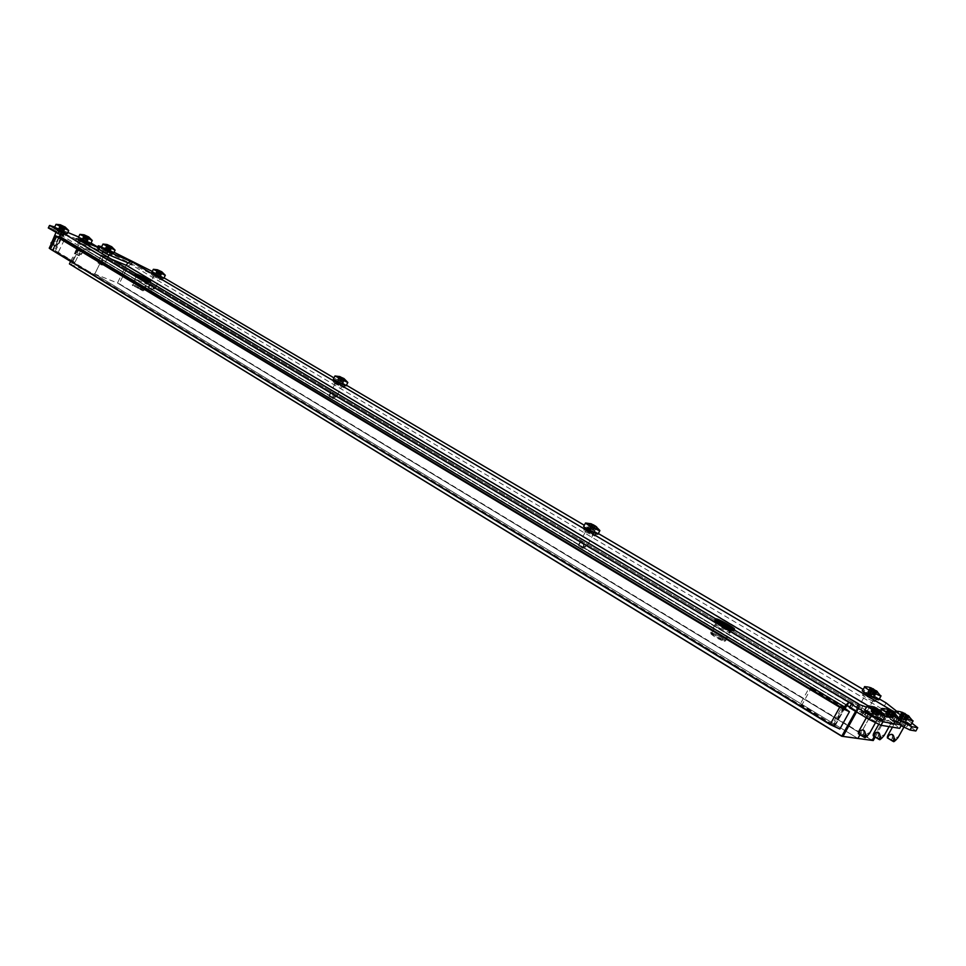 <?xml version="1.0" encoding="UTF-8"?>
<svg xmlns="http://www.w3.org/2000/svg" width="966" height="966" viewBox="0 0 966 966"><rect width="100%" height="100%" fill="white"/><g stroke="black" fill="none" stroke-linecap="round" stroke-linejoin="round"><path stroke-width="0.72" stroke-dasharray="4.83 3.62" d="M849.923 706.883L851.457 708.03L849.464 707.704M60.266 234.678L847.061 705.494M721.131 624.688L731.83 629.639L727.41 626.33L716.748 621.404L721.131 624.688M719.344 627.96L730.055 632.911L725.647 629.591L714.973 624.664L719.344 627.96M138.15 277.049L148.281 281.734L138.15 277.049M136.882 279.621L147.025 284.294L136.882 279.621M53.855 230.246L55.062 227.783L65.688 232.552L61.848 231.429L60.653 233.893L53.855 230.246L64.48 235.004L60.653 233.893M77.751 240.208L89.077 245.581L77.751 240.208L78.934 237.781L89.258 242.43M876.416 721.711L878.348 718.245L880.714 718.571L876.73 715.613L867.142 711.568L864.896 715.045C867.42 717.4 871.26 719.622 876.416 721.711L878.794 722.025L874.81 719.042L864.896 715.045M890.906 724.15L893.164 724.452L889.215 721.53L879.615 717.641C882.127 719.936 885.894 722.109 890.906 724.15L892.789 720.769L895.035 721.083L883.793 714.598L881.499 714.26L884.771 716.772L879.398 712.715L880.606 710.541M48.3 227.964L50.292 225.102M91.046 243.082L81.241 238.071L80.057 240.474L49.097 227.553M80.057 240.474L88.763 244.833L89.947 242.43M98.182 250.423L88.763 244.833M93.485 248.479L75.65 241.065L76.773 238.783M897.631 721.843L895.844 720.419L893.985 723.775L874.773 712.34L860.742 709.768L856.407 707.269L75.65 241.065M893.985 723.775L899.648 728.34M89.077 245.581L90.261 243.166L85.636 241.379L84.44 243.794M899.382 719.658L895.482 716.808L897.668 717.134L895.832 720.407C900.698 722.411 904.369 724.524 906.845 726.758L897.535 722.966L893.647 720.105L895.832 720.407L876.621 709.02L866.333 707.064M81.241 238.071L78.608 236.972M67.801 232.444L54.748 226.962M874.773 712.34L876.621 709.02M78.922 239.846L77.715 242.297L78.415 245.545L846.892 705.506M79.333 240.051L80.323 246.33L857.047 711.085L859.04 704.504M849.742 707.209L855.852 710.867L858.351 703.985M128.152 262.885L889.553 713.415L886.679 716.434L127.995 266.024L119.253 283.714L117.466 283.002L872.129 740.391L117.466 283.002L126.22 265.288L117.466 283.002L71.327 264.66L842.98 736.418L71.327 264.66L80.323 246.33L71.327 264.66L69.419 263.899M70.627 261.424L78.415 245.545M857.047 711.085L856.564 711.954L857.047 711.085L80.323 246.33L103.652 255.966L871.658 713.717L857.047 711.085M845.479 707.1L61.196 236.936L62.778 236.09L63.985 233.615M61.196 236.936L54.519 250.58L834.974 726.07L844.055 709.672M58.564 237.491L52.55 249.783L54.519 250.58M52.55 249.783L833.706 725.877L842.992 709.116M833.706 725.877L834.974 726.07M890.362 710.457L885.593 716.229L871.658 713.717L859.969 734.74L871.658 713.717L103.652 255.966L94.777 273.982L857.905 738.459L94.777 273.982L103.652 255.966L111.549 259.238M72.027 261.243L78.174 248.733L81.084 249.928L74.95 262.414L53.384 250.291L832.004 724.85L841.579 707.583L844.006 708.706L809.279 687.671L811.223 688.058L801.852 705.047L799.896 704.697L809.279 687.671M832.004 724.85L799.896 704.697M844.852 708.247L811.223 688.058M839.865 729.004L801.852 705.047M81.084 249.928L58.805 237.02M74.95 262.414L58.274 252.259L49.23 248.153M78.174 248.733L59.155 237.636L53.384 250.291M711.713 633.974C718.149 636.654 722.327 639.094 724.234 641.267L723.739 641.219C718.269 639.033 714.055 636.654 711.109 634.07L711.713 633.974M724.947 640.869L725.611 640.869C722.834 638.164 718.088 635.447 711.399 632.706L710.71 632.815C714.043 635.713 718.789 638.405 724.947 640.869M712.449 633.008L711.857 633.008C714.26 635.35 718.366 637.705 724.162 640.06L724.742 640.072C722.327 637.729 718.233 635.374 712.449 633.008M134.238 286.129L142.847 290.838L134.238 286.129M142.038 290.005L132.27 284.716L142.038 290.005M134.733 285.356L143.173 289.921L134.733 285.356M51.113 243.927L55.883 246.209L51.246 244.048M51.403 242.647L52.985 241.259C54.905 240.196 55.992 241.065 56.233 243.891L57.163 245.086L58.528 243.372L56.149 244.386L54.12 243.432L53.009 240.437M63.587 230.536L58.648 228.145L64.058 230.971L63.237 230.451L65.265 227.119L63.611 230.536M67.197 233.675L54.543 227.396M68.671 230.524L56.137 224.293M58.829 229.316L64.034 232.118L58.829 229.316M61.075 225.368L59.469 228.664L61.063 225.368M585.71 532.049L595.201 536.106L586.495 531.228L583.379 530.322L585.71 532.049M334.369 383.442L344.065 387.716L336.663 383.671L332.859 382.319L334.369 383.442M872.95 701.171L866.067 697.79L862.481 695.17L864.691 695.556C869.352 697.488 872.829 699.481 875.136 701.533L872.95 701.171L874.713 698.02L876.887 698.394C874.568 696.353 871.078 694.361 866.442 692.417L864.22 692.018L867.818 694.626M152.374 275.841L162.107 280.212L152.374 275.841M101.865 250.58L111.911 255.096L101.865 250.58M97.663 247.006L97.047 248.286L98.737 249.288M97.047 248.286L98.713 245.4M114.048 252.271L108.627 249.566L107.468 251.921L97.542 247.779M107.468 251.921L156.54 276.469L157.7 274.139L152.302 271.434M886.088 702.91L884.337 706.049L156.54 276.469M884.337 706.049L915.865 730.984M901.133 725.683L898.948 724.621L899.612 723.425M891.026 710.759L889.553 713.415L893.695 715.794L879.869 713.282L898.948 724.621M592.11 535.212L593.631 532.363L596.71 533.268L585.505 527.569L583.379 530.322M340.286 386.388L341.59 383.816L345.369 385.156L334.164 379.759L332.859 382.319M879.869 713.282L881.704 709.986L893.538 712.232M881.704 709.986L898.646 720.02M911.868 723.136L896.593 711.157M879.326 698.937L863.012 689.338M598.34 533.522L584.309 525.275M346.468 385.253L333.982 377.911M164.063 277.882L157.7 274.139M108.627 249.566L101.684 246.644M107.455 253.382L108.627 251.003L113.082 252.73L106.502 249.192L102.022 247.453L100.85 249.832M897.668 717.134C902.522 719.139 906.193 721.252 908.68 723.474L906.555 723.172L904.707 726.468M157.893 278.606L159.064 276.252L163.266 277.87L153.546 273.487M127.995 266.024L130.929 264.394L132.088 262.04M874.278 736.539L885.593 716.229L867.77 705.651L885.593 716.229L874.278 736.539M875.172 737.082L886.679 716.434M119.253 283.714L873.24 740.548M98.121 263.03L102.638 265.203L98.001 262.994L98.423 260.977L98.351 261.774L99.848 260.422C101.684 259.371 102.722 260.216 102.951 262.945L103.917 264.092L105.27 262.426L103.024 263.489L101.092 262.571C100.633 259.371 99.752 258.84 98.423 260.977M110.136 250.061L105.415 247.779L110.655 250.508L109.822 249.989L111.754 246.765L110.148 250.061M113.638 253.116L101.49 247.054M115.063 250.085L103.036 244.06M105.536 248.89L110.595 251.607L105.536 248.89M109.822 249.989L111.452 246.728L109.822 249.989M75.034 253.647L79.659 255.869L75.034 253.647M75.276 252.368L76.809 251.003C78.693 249.94 79.743 250.81 79.985 253.575L80.927 254.746L82.291 253.056L79.973 254.094L78.004 253.164C77.534 249.904 76.64 249.373 75.324 251.546L75.276 252.368M87.254 240.462L82.424 238.131L87.749 240.896L86.928 240.389L88.896 237.105L87.278 240.462M90.804 243.565L78.403 237.394M92.253 240.474L79.985 234.34M82.569 239.266L87.701 242.031L82.569 239.266M86.928 240.389L88.57 237.068L86.928 240.389M148.438 288.097L152.882 290.247L148.438 288.097M148.667 286.854L150.128 285.501C151.916 284.451 152.93 285.272 153.171 287.989L154.186 289.1L155.574 287.457L153.401 288.605L151.517 287.711C151.07 284.547 150.165 284.004 148.788 286.081L148.667 286.854M161.564 271.7L160.38 275.225L156.746 273.716L160.948 275.696L160.102 275.165L161.95 271.905M163.858 278.28L151.891 272.267M165.295 275.274L153.437 269.309M155.804 274.066L160.863 276.783L155.804 274.066M161.708 271.917L160.102 275.165L161.72 271.929M329.225 396.374L333.874 398.596L329.225 396.374M329.454 394.997L330.927 393.44C332.763 392.208 333.813 393.09 334.091 396.06L335.54 397.147L337.134 395.553L334.997 397.123L333.041 396.217C332.594 392.764 331.507 392.111 329.78 394.261L329.454 394.997M343.932 378.636L342.278 382.246L337.436 379.94L343.159 382.934L342.109 382.27L344.017 378.6M346.214 385.748L333.342 379.167M347.82 382.464L335.105 375.931M337.291 380.99L342.99 384.118L337.291 380.99M343.908 378.732L341.976 382.403M858.351 733.677L863.942 736.213L865.041 737.686M876.234 714.2L870.511 711.568L878.577 715.842L876.234 714.2L878.625 709.889M882.876 720.165C883.793 719.368 868.084 710.324 865.186 709.974L864.691 710.01M885.218 715.613C884.421 714.019 870.197 706.001 867.589 705.663M871.682 711.797L874.327 707.003L875.051 707.317M869.472 712.522L878.311 717.629L869.472 712.522M858.52 733.725L860.151 729.282C862.179 727.277 863.387 728.328 863.809 732.457C863.894 734.679 864.812 735.235 866.562 734.124C869.002 732.626 870.016 732.349 869.593 733.303M880.086 710.843L877.418 715.637L880.05 710.867M873.204 735.814L877.768 737.77L879.76 739.727M890.64 716.796L885.085 714.236L892.958 718.414L890.64 716.796L892.995 712.582M897.185 722.653C898.078 721.904 882.598 713.005 879.857 712.679L879.398 712.715M899.467 718.209C898.718 716.687 884.687 708.79 882.187 708.476M886.196 714.466L888.792 709.781L889.505 710.095M884.059 715.166L892.717 720.165L884.059 715.166M873.361 735.863L874.942 731.528C876.899 729.559 878.082 730.598 878.492 734.619C878.577 736.792 879.483 737.336 881.197 736.249C883.612 734.776 884.602 734.522 884.18 735.476M891.86 718.221L894.444 713.56L891.86 718.221M887.356 737.843L891.775 739.751L893.792 741.683M904.381 719.284L898.972 716.784L906.676 720.865L904.381 719.284L906.7 715.142M910.817 725.007C911.675 724.307 896.448 715.565 893.828 715.251L898.984 719.428M913.051 720.684C912.339 719.235 898.489 711.447 896.11 711.157M900.046 717.001L902.57 712.437L903.258 712.739M897.945 717.69L906.446 722.58L897.945 717.69M887.5 737.903L889.034 733.665C890.942 731.745 892.089 732.747 892.487 736.672C892.572 738.797 893.453 739.328 895.144 738.278C897.535 736.829 898.513 736.587 898.078 737.553M856.528 712.171L862.614 715.794L856.528 712.171M856.745 710.396L858.158 708.199C860.006 706.375 861.117 707.353 861.491 711.097C861.575 713.125 862.409 713.633 864.002 712.606L866.743 711.821L864.328 714.466L862.976 712.968C862.553 708.73 860.839 707.704 857.832 709.889L856.745 710.396M872.805 694.433L867.589 692.006L874.93 695.894L872.805 694.433L875.015 690.461M878.855 699.807C879.652 699.155 865.391 691.028 862.759 690.605L862.3 690.63M880.992 695.677C876.524 692.224 871.175 689.229 864.932 686.681M871.066 687.877L868.663 692.248L871.066 687.877L871.743 688.166M866.647 692.9L874.701 697.5L866.647 692.9M873.88 695.665L876.271 691.318L873.88 695.665M578.646 545.742L583.536 548.652L578.646 545.742M578.875 544.184L580.349 542.337C582.208 540.851 583.295 541.769 583.609 545.114L584.321 546.973L587.654 544.945L585.36 547.13L583.621 545.995C583.174 542.168 581.81 541.346 579.528 543.544L578.875 544.184M593.221 529.923L588.173 527.533L594.645 530.938L593.221 529.923L595.068 526.458M597.99 534.186C595.454 531.952 590.987 529.453 584.575 526.699L583.633 526.555M599.85 530.503C596.698 528.052 592.243 525.613 586.459 523.149L585.674 522.956M587.69 528.535L594.392 532.278L587.69 528.535M589.562 527.991L591.663 524.055L589.562 527.991M593.257 530.479L595.358 526.53L593.257 530.479M60.701 234.859L61.124 233.989M58.697 232.118L59.904 229.666M82.412 241.995L83.595 239.592M867.323 715.383L869.231 711.942M881.922 717.955L883.793 714.598M715.661 618.832L734.329 629.941L715.613 618.844M150.056 282.193L136.291 273.994M879.917 717.605L881.789 714.236M892.874 724.476L894.758 721.107M865.222 715.021L867.142 711.568M878.48 722.061L880.412 718.607M79.14 240.631L80.323 238.216M87.713 245.159L88.896 242.744M55.316 230.705L56.511 228.242M64.022 235.293L65.229 232.842M860.742 709.768L862.638 706.363M851.324 708.042L853.244 704.588M833.272 725.043L842.823 707.812M844.695 708.15L835.167 725.333M64.336 239.882L58.274 252.259M55.34 251.088L61.413 238.674M715.347 619.073L716.229 619.097C720.081 619.991 735.657 628.854 734.558 629.542M715.094 620.426L715.866 620.498C720.419 621.573 738.012 632.042 732.747 630.557M734.075 630.424C734.969 629.627 719.561 620.86 715.746 619.991L714.864 619.979M718.656 620.715L718.499 620.764C720.95 623.046 725.068 625.388 730.839 627.791L731.371 627.646M730.924 629.904C724.234 627.127 719.477 624.41 716.651 621.778L717.327 621.802C724.005 624.579 728.75 627.284 731.564 629.917L730.924 629.904M717.195 621.295C712.618 619.955 727.579 628.878 731.407 629.76C735.851 631.015 721.022 622.189 717.195 621.295M135.445 274.103L150.358 281.565M135.361 275.165L149.573 282.265M150.008 282.265L135.095 274.815M138.126 275.334L147.786 280.152M146.289 281.432L136.508 276.155L146.289 281.432M138.283 276.336C135.361 275.66 138.138 277.302 146.603 281.287C149.464 281.927 146.699 280.285 138.283 276.336M52.14 241.959L51.343 244.024M63.261 230.451L64.903 227.082L63.237 230.451M64.988 227.131L63.333 230.524M63.973 230.898L65.616 227.553M62.778 230.379L64.517 226.841M65.422 227.433L63.744 230.85M64.227 226.72L62.488 230.258M62.162 230.174L63.828 226.756M60.87 229.485L62.597 225.947M63.176 226.442L61.51 229.872M62.247 225.754L60.508 229.304M59.542 228.833L61.208 225.416M60.761 225.199L59.107 228.58L60.749 225.175M61.112 225.054L59.373 228.604M58.733 228.218L60.411 224.8M59.928 228.737L61.51 225.501M60.617 224.873L58.962 228.278M61.812 225.597L60.218 228.857M60.556 228.942L62.126 225.718M61.836 229.63L63.333 226.563M62.754 226.068L61.196 229.256M63.696 226.744L62.198 229.823M63.164 230.282L64.77 226.998M54.12 243.432L53.794 245.606M56.149 244.386L54.446 245.907M57.562 244.688L55.871 246.209M56.233 243.891L55.436 245.956M102.167 250.242L103.338 247.864M105.33 251.558L106.502 249.192M110.619 254.698L111.79 252.319M893.924 720.081L895.76 716.784M906.591 726.794L908.426 723.498M128.876 263.187L129.396 262.148M893.586 715.794L895.385 712.582M152.495 275.419L153.666 273.064M155.526 276.674L156.697 274.32M160.924 279.862L162.095 277.508M862.771 695.158L864.522 692.006M864.691 695.556L866.442 692.417M874.858 701.558L876.609 698.406M333.801 382.56L335.117 380M336.663 383.671L337.967 381.111M343.135 387.487L344.439 384.927M583.995 530.406L585.505 527.569M586.495 531.228L587.992 528.39M594.597 536.021L596.107 533.172M99.039 261.098L98.291 263.102M111.537 246.789L109.919 250.061M110.559 250.436L112.153 247.199M109.436 249.953L111.126 246.523M111.984 247.091L110.366 250.387M110.849 246.415L109.17 249.832M108.868 249.771L110.498 246.463M107.624 249.095L109.303 245.678M109.883 246.173L108.252 249.47M108.953 245.497L107.274 248.914M106.345 248.467L107.975 245.171M106.212 248.286L107.781 245.098L106.236 248.286M107.528 244.953L105.922 248.226L107.528 244.929M107.818 244.796L106.139 248.226M105.499 247.851L107.129 244.543M106.622 248.334L108.156 245.219M107.323 244.603L105.705 247.888M108.446 245.316L106.9 248.455M107.19 248.516L108.723 245.4M108.446 249.192L109.919 246.197M109.339 245.702L107.806 248.817M110.245 246.402L108.784 249.373M109.713 249.808L111.283 246.62M101.092 262.571L100.754 264.66M103.024 263.489L101.37 264.962M102.951 262.945L102.203 264.95M75.988 251.691L75.203 253.72M88.655 237.129L87.012 240.449M87.652 240.836L89.27 237.539M86.493 240.329L88.208 236.851M89.101 237.431L87.447 240.788M87.93 236.73L86.216 240.208M85.914 240.136L87.556 236.779M84.634 239.459L86.348 235.97M86.928 236.477L85.274 239.834M85.998 235.789L84.284 239.266M83.33 238.819L84.984 235.45M83.221 238.638L84.815 235.402L83.245 238.638M84.537 235.245L82.907 238.566L84.525 235.221M84.851 235.1L83.148 238.578M82.508 238.191L84.163 234.835L82.424 238.131M83.668 238.699L85.225 235.523M84.356 234.907L82.726 238.252M85.515 235.619L83.945 238.819M84.259 238.892L85.817 235.728M85.527 239.568L87.012 236.549M86.433 236.042L84.887 239.194M87.363 236.742L85.877 239.761M86.831 240.208L88.413 236.972M75.324 251.546L74.998 253.672M78.004 253.164L77.666 255.29M79.973 254.094L78.306 255.592M79.985 253.575L79.212 255.616M149.332 286.178L148.607 288.17M161.817 271.989L160.199 275.25M160.851 275.624L162.445 272.412M159.776 275.153L161.455 271.76M162.3 272.315L160.682 275.588M161.201 271.651L159.511 275.044M159.257 274.996L160.875 271.724M158.001 274.332L159.68 270.927M160.271 271.434L158.641 274.706M159.342 270.746L157.651 274.151M156.746 273.716L158.376 270.432M156.577 273.511L158.146 270.347M157.917 270.214L156.311 273.463L157.917 270.19M158.17 270.045L156.492 273.438M155.84 273.052L157.47 269.78M156.927 273.523L158.448 270.456M157.627 269.84L156.009 273.088M158.714 270.54L157.18 273.632M157.446 273.68L158.967 270.613M158.69 274.356L160.187 271.349M159.583 270.866L158.05 273.97M160.501 271.591L159.04 274.537M159.945 274.972L161.515 271.796M148.788 286.081L148.426 288.146M151.517 287.711L151.143 289.776M153.401 288.605L151.759 290.066M153.171 287.989L152.435 289.981M330.118 394.213L329.382 396.446M344.065 378.829L342.242 382.379M343.027 382.826L344.814 379.336M344.741 379.276L342.918 382.838M343.618 378.612L341.735 382.307M340.165 381.57L342.061 377.875M342.773 378.455L340.95 382.029M341.674 377.67L339.79 381.365M338.486 380.604L340.237 377.175M340.141 377.078L338.329 380.616L340.141 377.054M340.237 376.812L338.354 380.495M337.581 380.036L339.404 376.474M338.631 380.471L340.298 377.211M339.489 376.511L337.689 380.036M340.539 377.32L338.873 380.568M340.43 381.304L342.157 377.947M341.348 377.561L339.658 380.845M342.495 378.213L340.817 381.51M329.78 394.261L329.273 396.458M333.041 396.217L332.533 398.415M334.997 397.123L333.161 398.704M334.091 396.06L333.355 398.282M876.5 714.526L878.939 710.131M879.289 710.421L876.862 714.768M878.203 715.577L880.847 710.831M877.309 715.323L880.086 710.336M881.064 710.988L878.384 715.794M879.688 710.71L877.14 715.287L879.664 710.698M875.353 714.502L878.118 709.515M879.374 710.493L876.693 715.299M877.587 709.237L874.81 714.212M873.735 713.741L876.416 708.935M872.576 712.884L875.341 707.909M875.522 708.404L872.841 713.21M874.979 707.655L872.213 712.63M870.873 711.833L873.542 707.027M871.767 712.087L874.387 707.378M873.3 706.931L870.692 711.616M874.544 707.45L871.948 712.123L874.556 707.462M873.735 712.908L876.017 708.79M874.894 707.619L872.395 712.111M876.609 708.972L874.266 713.186M875.341 713.657L877.756 709.31M867.673 735.585L866.43 736.575M866.562 734.124L863.942 736.213M863.809 732.457L863.049 735.681M890.93 717.122L893.321 712.823M893.659 713.101L891.28 717.364M892.596 718.149L895.18 713.524M891.739 717.907L894.456 713.053M895.397 713.681L892.777 718.366M894.069 713.403L891.57 717.871L894.045 713.403M889.843 717.11L892.548 712.244M893.779 713.198L891.159 717.895M892.029 711.966L889.312 716.832M888.273 716.374L890.893 711.676M887.114 715.528L889.819 710.674M890.012 711.157L887.392 715.854M889.469 710.433L886.764 715.287M885.448 714.502L888.056 709.817M886.305 714.755L888.865 710.155M887.814 709.708L885.267 714.297M889.022 710.215L886.474 714.78L889.034 710.227M888.213 715.552L890.459 711.519M889.348 710.372L886.897 714.768M891.026 711.713L888.732 715.818M889.771 716.277L892.149 712.014M882.332 737.686L881.113 738.664M881.197 736.249L878.637 738.29M878.492 734.619L877.768 737.77M904.671 719.598L907.026 715.395M907.352 715.661L905.021 719.839M906.313 720.612L908.837 716.084M905.492 720.37L908.137 715.625M909.054 716.241L906.506 720.817M907.774 715.975L905.335 720.346L907.75 715.963M905.613 720.66L908.149 716.132L905.625 720.684M903.645 719.598L906.301 714.852M907.497 715.782L904.937 720.358M905.782 714.586L903.138 719.332M902.123 718.873L904.683 714.297M900.976 718.052L903.621 713.306M903.814 713.789L901.254 718.366M903.27 713.065L900.626 717.81M899.334 717.05L901.894 712.473M900.155 717.291L902.667 712.799M901.64 712.365L899.153 716.844M902.812 712.86L900.324 717.315L902.824 712.86M902.003 718.064L904.212 714.115M903.113 712.993L900.71 717.303M904.756 714.309L902.51 718.33M903.524 718.776L905.854 714.611M896.303 739.678L895.096 740.644M895.144 738.278L892.632 740.27M892.487 736.672L891.775 739.751M857.361 709.285L856.673 712.22M873.047 694.711L875.293 690.678M875.594 690.932L873.373 694.928M874.592 695.653L877.007 691.318M873.783 695.399L876.307 690.859M877.2 691.463L874.761 695.834M875.945 691.185L873.626 695.363L875.933 691.173M871.996 694.639L874.52 690.098M875.655 690.968L873.216 695.363M874.025 689.833L871.501 694.385M870.523 693.938L872.962 689.555M869.46 693.177L871.984 688.637M872.141 689.084L869.702 693.467M867.915 692.248L870.354 687.864M868.736 692.489L871.127 688.178M870.137 687.768L867.758 692.054M868.905 692.55L871.296 688.251L868.905 692.525M870.535 693.262L872.648 689.446M873.192 689.603L871.018 693.516M871.996 693.95L874.23 689.929M857.832 709.889L856.818 712.413M862.976 712.968L861.95 715.492M865.005 713.862L864.328 714.466M864.002 712.606L861.612 714.514M861.491 711.097L860.803 714.031M579.528 543.254L578.803 545.814M593.233 530.044L595.128 526.482M595.551 526.265L593.45 530.201M594.428 530.781L596.493 526.881M593.462 530.419L595.648 526.325M596.541 526.905L594.428 530.865M595.273 526.542L593.257 530.346L595.273 526.542M591.639 529.597L593.824 525.504M594.718 526.216L592.617 530.177M593.39 525.275L591.204 529.38M590.238 528.933L592.339 524.973M589.586 528.414L591.76 524.321M591.687 524.586L589.586 528.547M591.542 524.164L589.369 528.257M588.391 527.69L590.492 523.741M589.357 528.052L591.446 524.115M590.455 523.717L588.391 527.605M591.651 524.212L589.574 528.124L591.651 524.212M591.18 528.861L593.136 525.19M592.037 524.852L590.202 528.293M593.595 525.359L591.615 529.09M592.581 529.537L594.464 525.999M579.528 543.544L578.803 545.899M583.621 545.995L582.896 548.35M585.625 546.309L583.536 548.048M583.609 545.114L582.884 547.662M730.055 632.911L731.83 629.639M147.025 284.294L148.281 281.734M879.615 717.641L881.499 714.26M893.164 724.452L895.035 721.083M878.794 722.025L880.714 718.571M65.459 235.74L66.666 233.289M135.3 278.425L136.568 275.865M714.973 624.664L716.748 621.404M856.407 707.269L858.291 703.864M75.107 240.896L76.302 238.445M136.411 274.03L150.068 282.157M77.92 242.406L856.649 707.305M63.333 236.272L64.553 233.784M851.457 708.03L853.376 704.576M834.443 725.961L844.006 708.706M53.082 250.061L59.155 237.636M724.234 641.267L725.502 640.929M724.742 640.072L731.516 627.695M725.611 640.869L731.31 629.711C726.36 628.419 713.367 619.798 716.663 621.573L710.722 632.694M711.857 633.008L718.535 620.619M711.109 634.07L710.71 632.815M142.847 290.838L143.801 290.537M143.173 289.921L148.052 280.237M143.849 290.5L148.233 281.831L136.508 275.95L132.27 284.716M133.151 284.91L137.909 275.165M132.608 285.719L132.27 284.765M55.956 232.552L57.706 228.966M58.528 243.372L64.034 232.118M60.387 224.788L58.648 228.145M65.712 227.59L64.058 230.971M55.883 246.209L57.163 245.086M111.911 255.096L113.082 252.73M893.647 720.105L895.482 716.808M906.845 726.758L908.68 723.474M131.4 264.551L132.571 262.184M893.695 715.794L895.494 712.57M151.3 275.056L152.471 272.69M162.107 280.212L163.266 277.87M862.481 695.17L864.22 692.018M875.136 701.533L876.887 698.394M344.065 387.716L345.369 385.156M595.201 536.106L596.71 533.268M98.291 261.243L102.058 253.587M102.939 251.788L104.521 248.576M105.27 262.426L107.914 257.065M108.965 254.915L110.595 251.607M107.154 244.543L105.415 247.779M112.261 247.236L110.655 250.508M98.001 262.994L98.073 261.858M75.215 251.764L81.506 238.94M82.291 253.056L87.701 242.031M89.379 237.576L87.749 240.896M74.901 253.611L74.974 252.44M148.583 286.479L154.886 273.776M155.574 287.457L160.863 276.783M156.589 273.511L158.158 270.359M162.554 272.46L160.948 275.696M157.349 269.743L155.743 272.98M148.329 288.073L148.402 286.962M329.273 395.07L336.566 380.809M337.134 395.553L342.99 384.118M338.498 380.604L340.249 377.175M344.971 379.409L343.159 382.934M339.235 376.414L337.436 379.94M329.128 396.35L329.237 395.191M866.309 717.786L869.231 712.546M875.534 722.616L878.311 717.629M881.221 711.085L878.577 715.842M873.155 706.81L870.511 711.568M874.327 707.003L871.67 711.773M885.919 708.935L884.868 708.73M878.806 724.21L883.83 715.19M889.118 726.613L892.717 720.165M895.554 713.777L892.958 718.414M887.669 709.599L885.085 714.236M888.78 709.781L886.196 714.442M893.405 715.287L894.661 713.029M899.769 711.604L898.73 711.399M892.463 727.157L897.74 717.714M903.947 727.06L906.446 722.58M909.199 716.337L906.676 720.865M901.507 712.256L898.972 716.784M902.57 712.437L900.034 716.977M868.977 687.212L868.084 687.019M857.035 709.829L866.43 692.912M866.743 711.821L874.701 697.5M877.345 691.559L874.93 695.894M869.992 687.671L867.589 692.006M856.492 712.171L856.649 710.686M578.743 544.389L587.219 528.462M587.654 544.945L594.392 532.278M596.722 527.025L594.645 530.938M590.25 523.62L588.173 527.533M578.586 545.742L578.719 544.462"/><path stroke-width="1.45" d="M851.396 704.238L871.235 716.084L882.936 721.795L880.992 725.285L869.303 719.573L849.464 707.704L851.396 704.238L853.376 704.576L851.879 703.453L848.981 702.04L844.236 706.87L59.24 236.127L64.167 233.506L49.508 225.489L48.3 227.964L60.266 234.678M844.055 709.672L847.061 705.494L849.923 706.883M76.773 238.783L99.365 248.02L98.182 250.423L93.485 248.479M880.992 725.285L899.648 728.34L901.532 724.959L897.631 721.843M85.636 241.379L78.934 237.781M89.258 242.43L90.261 243.166M866.816 711.592C869.352 713.934 873.192 716.144 878.348 718.245M897.185 722.653L892.789 720.769M61.848 231.429L55.062 227.783M882.936 721.795L901.532 724.959M859.04 704.504L866.333 707.064M76.857 238.614L136.411 274.03M99.365 248.02L91.046 243.082M78.608 236.972L67.801 232.444M54.748 226.962L49.508 225.489M57.779 233.639L58.986 231.152M869.303 719.573L871.235 716.084M855.574 711.362L841.76 736.249L69.419 263.899L70.627 261.424M875.172 737.082L873.24 740.548L872.129 740.391L874.278 736.539L872.129 740.391L842.98 736.418L856.564 711.954L842.98 736.418L841.76 736.249M59.24 236.127L58.564 237.491M842.992 709.116L844.236 706.87M857.905 738.459L859.969 734.74L857.905 738.459M55.303 235.74L49.23 248.153L50.425 249.107L830.096 724.56L839.865 729.016L849.44 711.749L844.852 708.247M58.805 237.02L55.316 235.728L56.523 236.646L839.696 707.245L849.44 711.749M59.457 237.865L841.579 707.583M56.028 224.329L54.543 227.396L67.197 233.675M65.265 227.119L60.303 224.764L56.04 224.317L68.671 230.524M60.303 224.764L64.77 226.998M53.009 240.437L51.258 242.756M584.889 527.472L593.631 532.363M334.164 379.759L341.59 383.816M874.713 698.02L867.818 694.626M153.546 273.487L159.064 276.252M906.555 723.172L899.382 719.658M102.022 247.453L108.627 251.003M128.152 262.885L106.441 253.865L107.624 251.462L132.571 262.184L891.352 710.191L890.362 710.457M98.737 249.288L106.441 253.865M898.646 720.02L911.88 726.722L910.032 730.03L915.865 730.984L917.7 727.712L911.868 723.136M910.032 730.03L901.133 725.683M895.12 712.208L891.352 710.191L891.026 710.759M893.538 712.232L894.963 712.497M911.88 726.722L917.7 727.712M896.593 711.157L886.088 702.91L879.326 698.937M863.012 689.338L598.34 533.522M584.309 525.275L346.468 385.253M333.982 377.911L164.063 277.882M152.302 271.434L114.048 252.271M101.684 246.644L98.218 245.895L107.624 251.462M98.218 245.895L97.663 247.006M899.612 723.425L900.807 721.3M111.549 259.238L126.22 265.288L867.77 705.651L126.22 265.288C127.85 262.511 129.806 261.436 132.088 262.04M111.754 246.765L107.021 244.507L103.036 244.06L101.49 247.054L113.638 253.116M102.951 244.084L115.087 250.158L111.585 246.62M107.021 244.507L111.283 246.62M84.054 234.81L79.888 234.364L78.403 237.394L88.703 242.913L90.804 243.577L92.265 240.474L88.727 236.96L84.054 234.798L88.413 236.972M79.888 234.364L92.277 240.558M157.386 269.755L153.352 269.321L151.891 272.267L162.034 277.737L163.858 278.293L165.307 275.274L161.793 271.772L157.349 269.743L161.515 271.796M153.352 269.321L165.319 275.346M340.08 376.643L334.985 375.955L333.342 379.167L344.765 385.398L346.202 385.76L347.82 382.464L343.993 378.575L339.235 376.414L343.932 378.636M334.985 375.955L347.845 382.56M869.593 733.303L866.913 736.273L865.451 734.619C864.981 729.97 863.109 728.835 859.8 731.202L858.496 732.047L859.269 730.489M874.894 707.619L881.221 711.085L874.339 707.003M867.589 705.663L864.691 710.01C863.544 710.686 879.555 719.924 882.405 720.225L882.876 720.165M867.094 705.699C865.959 706.351 881.982 715.577 884.82 715.903L879.736 709.877M866.43 736.575L864.328 737.372L858.327 733.677L858.496 732.047M884.18 735.476L881.584 738.362L880.171 736.744C879.724 732.204 877.877 731.093 874.628 733.399L873.349 734.22L874.085 732.711M889.348 710.372L895.542 713.777L888.805 709.793M882.187 708.476L881.741 708.513C880.642 709.116 896.4 718.173 899.105 718.487L894.311 712.763M881.113 738.664L879.072 739.437L873.179 735.814L873.349 734.22M898.078 737.553L895.554 740.354L894.202 738.773C893.779 734.341 891.968 733.254 888.768 735.5L887.488 736.285L888.213 734.824M903.113 712.993L909.199 716.337L902.594 712.437M898.984 719.428L910.817 725.007M896.11 711.157L895.687 711.181C894.637 711.761 910.141 720.648 912.713 720.938L908.197 715.504M895.096 740.644L893.115 741.393L887.331 737.855L887.488 736.285M871.61 688.396L877.345 691.559L871.091 687.877M864.932 686.681L862.3 690.63C861.31 691.161 875.812 699.456 878.408 699.831L878.855 699.807M864.473 686.693C863.495 687.212 878.009 695.484 880.606 695.882L876.404 690.775M592.037 524.852L593.353 524.779L596.722 527.025L591.421 523.91M590.999 523.765L585.517 523.004L583.633 526.555C586.072 528.752 590.552 531.252 597.073 534.065L597.99 534.186M585.517 523.004C587.968 525.178 592.448 527.678 598.968 530.503L599.85 530.503L595.43 525.975M847.061 705.494L848.981 702.04L63.985 233.615M61.124 233.989L61.921 232.371M858.351 703.985L734.317 629.977L858.665 703.948M715.613 618.844L150.056 282.193M136.291 273.994L78.922 239.846M846.892 705.506L849.742 707.209M839.696 707.245L830.096 724.56M56.523 236.646L50.425 249.107M734.558 629.542L733.725 629.506C729.946 628.673 714.188 619.701 715.359 619.061L716.627 618.916L732.47 627.2L734.558 629.542L734.075 630.424M733.592 628.999C738.857 630.496 721.252 620.039 716.712 618.952C711.254 617.334 729.052 627.948 733.592 628.999M715.347 619.073L714.876 619.955C713.693 620.607 729.451 629.578 733.23 630.412L732.844 630.593C728.436 629.023 723.232 626.33 717.255 622.502L714.864 619.979M718.958 620.293C722.278 621.078 735.198 628.757 731.334 627.646C728.002 626.874 714.973 619.109 718.958 620.293M731.371 627.646C728.207 625.111 724.102 622.828 719.078 620.8L718.656 620.715M732.747 630.557C728.944 629.723 713.234 620.691 715.094 620.426M135.445 274.103L138.09 274.646C131.098 271.736 141.471 277.918 147.991 280.538C154.91 283.4 144.574 277.266 138.102 274.658C147.798 279.319 151.879 281.625 150.346 281.577L135.445 274.103L135.095 274.815L150.008 282.265L147.412 281.758C137.776 277.121 133.67 274.815 135.095 274.827M149.573 282.265L147.424 281.77M139.418 275.443C146.747 278.884 149.162 280.321 146.663 279.742C139.297 276.288 136.882 274.851 139.418 275.443M147.786 280.152L138.126 275.334M147.387 281.758C140.215 278.522 136.218 276.324 135.361 275.165M55.956 232.552L51.113 243.963M129.396 262.148L130.036 260.832M879.628 709.805L879.289 710.421M876.017 708.79L876.488 707.945M877.031 708.223L876.609 708.972M859.8 731.202L858.689 733.955M865.451 734.619L864.328 737.372M890.459 711.519L890.906 710.698M891.437 710.976L891.026 711.713M874.628 733.399L873.53 736.092M880.171 736.744L879.072 739.437M904.212 714.115L904.647 713.331M905.154 713.596L904.756 714.309M888.768 735.5L887.682 738.121M894.202 738.773L893.115 741.393M872.648 689.446L873.047 688.734M873.53 688.987L873.192 689.603M150.068 282.157L715.661 618.832M731.516 627.695L731.238 627.61C727.953 626.958 715.673 619.121 718.511 620.558L718.535 620.619M148.052 280.237L137.909 275.165M150.346 281.577L150.008 282.277M68.683 230.536L65.084 226.974M67.197 233.687L68.695 230.62M51.029 243.903L51.089 242.708M102.058 253.587L102.939 251.788M107.914 257.065L108.965 254.915M113.626 253.128L115.087 250.158M874.472 707.04L867.359 705.639M858.943 731.045L866.309 717.786M869.569 733.351L875.534 722.616M882.876 720.189L885.279 715.866M865.053 737.71L866.913 736.273M880.606 710.541L881.729 708.525M888.949 709.829L885.919 708.935M873.795 733.194L878.806 724.21M884.156 735.524L889.118 726.613M884.868 708.73L881.982 708.452M897.173 722.665L899.527 718.438M879.772 739.763L881.584 738.362M894.661 713.029L895.687 711.193M902.739 712.485L899.769 711.604M887.959 735.247L892.463 727.157M898.054 737.589L903.947 727.06M898.73 711.399L895.929 711.133M910.805 725.019L913.112 720.902M893.804 741.707L895.554 740.354M871.247 687.925L868.977 687.212M868.084 687.019L864.679 686.645M878.843 699.807L881.04 695.87M597.978 534.198L599.874 530.636"/></g></svg>
